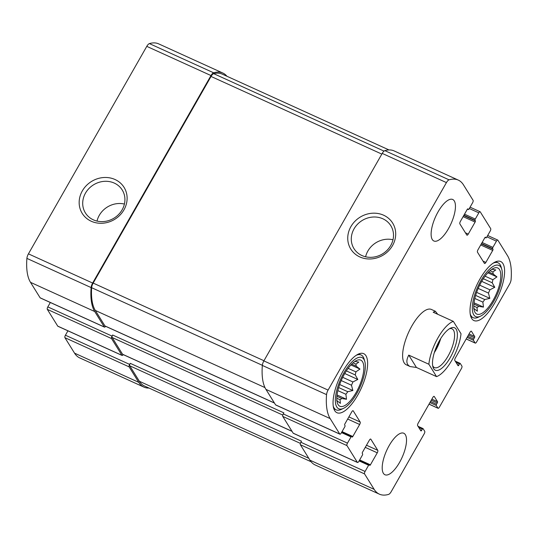 <?xml version="1.0" encoding="UTF-8"?>
<svg xmlns="http://www.w3.org/2000/svg" width="538" height="538" viewBox="0 0 538 538"><rect width="100%" height="100%" fill="white"/><g stroke="black" fill="none" stroke-linecap="round" stroke-linejoin="round"><path stroke-width="0.81" d="M226.915 76.248A74.957 27.835 114.4 0 0 222.853 73.047A74.957 27.835 114.4 0 0 213.626 72.791A5.064 1.883 114.4 0 0 210.99 75.555L92.644 283.049A5.064 1.883 114.4 0 0 91.11 287.581A74.957 27.835 114.4 0 0 94.722 311.536L104.332 326.996A2.024 0.753 114.4 0 0 104.473 327.124A2.024 0.753 114.4 0 0 105.616 326.297M222.853 73.047L158.643 43.854A74.957 27.835 114.4 0 0 149.416 43.598A5.064 1.883 114.4 0 0 146.78 46.362L28.433 253.855A5.064 1.883 114.4 0 0 26.9 258.388A74.957 27.835 114.4 0 0 30.511 282.342L40.121 297.803A2.024 0.753 114.4 0 0 40.263 297.931L104.473 327.124M82.321 190.909A24.634 22.199 -31.9 0 0 103.249 223.176A24.634 22.199 -31.9 0 0 123.854 187.042A24.634 22.199 -31.9 0 0 82.321 190.909M50.323 302.511L47.821 306.895L112.032 336.089A2.024 0.753 114.4 0 0 111.521 338.55L121.944 355.322A2.024 0.753 114.4 0 0 122.086 355.45A2.024 0.753 114.4 0 0 123.222 354.616M47.821 306.895A2.024 0.753 114.4 0 0 47.304 309.357L57.734 326.122A2.024 0.753 114.4 0 0 57.875 326.257L122.086 355.45M67.936 330.83L65.428 335.214L129.645 364.408A2.024 0.753 114.4 0 0 129.127 366.869L138.743 382.336A74.957 27.835 114.4 0 0 143.922 387.098A74.957 27.835 114.4 0 0 148.999 388.059M65.428 335.214A2.024 0.753 114.4 0 0 64.916 337.676L74.533 353.143A74.957 27.835 114.4 0 0 79.711 357.905L143.922 387.098M439.385 407.185L461.402 368.591A2.024 0.753 114.4 0 0 461.913 366.129L460.239 363.432A1.015 0.377 114.4 0 0 460.165 363.365A1.015 0.377 114.4 0 0 459.513 363.917L458.78 365.201A1.015 0.377 114.4 0 1 458.127 365.753A1.015 0.377 114.4 0 1 458.06 365.685L454.818 360.467A2.024 0.753 114.4 0 1 455.33 358.012L470.01 332.276A2.024 0.753 114.4 0 1 471.308 331.179A2.024 0.753 114.4 0 1 471.449 331.307L474.691 336.526A1.015 0.377 114.4 0 1 474.435 337.756L473.702 339.041A1.015 0.377 114.4 0 0 473.447 340.272L475.121 342.975A2.024 0.753 114.4 0 0 475.262 343.103A2.024 0.753 114.4 0 0 476.567 342.007L509.567 284.145A5.064 1.883 114.4 0 0 511.1 279.612A74.957 27.835 114.4 0 0 507.489 255.658L497.879 240.197A2.024 0.753 114.4 0 0 497.737 240.069A2.024 0.753 114.4 0 0 496.433 241.165L492.889 247.386A1.015 0.377 114.4 0 0 492.626 248.617L492.976 249.175A1.015 0.377 114.4 0 1 492.721 250.405L485.868 262.409A2.024 0.753 114.4 0 1 484.57 263.512A2.024 0.753 114.4 0 1 484.429 263.378L477.475 252.201A2.024 0.753 114.4 0 1 477.993 249.74L484.839 237.735A1.015 0.377 114.4 0 1 485.491 237.184A1.015 0.377 114.4 0 1 485.565 237.251L485.908 237.809A1.015 0.377 114.4 0 0 485.982 237.87A1.015 0.377 114.4 0 0 486.634 237.325L490.179 231.105A2.024 0.753 114.4 0 0 490.696 228.643L480.266 211.878A2.024 0.753 114.4 0 0 480.125 211.743A2.024 0.753 114.4 0 0 478.827 212.846L475.276 219.06A1.015 0.377 114.4 0 0 475.02 220.291L475.37 220.849A1.015 0.377 114.4 0 1 475.108 222.08L468.262 234.091A2.024 0.753 114.4 0 1 466.957 235.187A2.024 0.753 114.4 0 1 466.823 235.059L459.869 223.882A2.024 0.753 114.4 0 1 460.387 221.421L467.233 209.41A1.015 0.377 114.4 0 1 467.885 208.865A1.015 0.377 114.4 0 1 467.952 208.926L468.302 209.484A1.015 0.377 114.4 0 0 468.369 209.551A1.015 0.377 114.4 0 0 469.022 209L472.572 202.786A2.024 0.753 114.4 0 0 473.084 200.324L463.467 184.857A74.957 27.835 114.4 0 0 458.289 180.096A74.957 27.835 114.4 0 0 449.062 179.833A5.064 1.883 114.4 0 0 446.432 182.597L328.079 390.09A5.064 1.883 114.4 0 0 326.553 394.623A74.957 27.835 114.4 0 0 330.157 418.577L339.774 434.038A2.024 0.753 114.4 0 0 339.915 434.173A2.024 0.753 114.4 0 0 341.213 433.07L344.764 426.856A1.015 0.377 114.4 0 0 345.019 425.625L344.67 425.06A1.015 0.377 114.4 0 1 344.932 423.836L351.778 411.826A2.024 0.753 114.4 0 1 353.083 410.729A2.024 0.753 114.4 0 1 353.224 410.857L360.171 422.034A2.024 0.753 114.4 0 1 359.66 424.495L352.807 436.5A1.015 0.377 114.4 0 1 352.155 437.051A1.015 0.377 114.4 0 1 352.087 436.99L351.738 436.426A1.015 0.377 114.4 0 0 351.67 436.365A1.015 0.377 114.4 0 0 351.018 436.917L347.474 443.13A2.024 0.753 114.4 0 0 346.956 445.592L357.38 462.364A2.024 0.753 114.4 0 0 357.521 462.492A2.024 0.753 114.4 0 0 358.826 461.389L362.37 455.175A1.015 0.377 114.4 0 0 362.625 453.944L362.282 453.386A1.015 0.377 114.4 0 1 362.538 452.155L369.391 440.145A2.024 0.753 114.4 0 1 370.689 439.048A2.024 0.753 114.4 0 1 370.83 439.176L377.784 450.353A2.024 0.753 114.4 0 1 377.266 452.814L370.413 464.825A1.015 0.377 114.4 0 1 369.767 465.37A1.015 0.377 114.4 0 1 369.693 465.309L369.35 464.751A1.015 0.377 114.4 0 0 369.276 464.684A1.015 0.377 114.4 0 0 368.624 465.235L365.08 471.449A2.024 0.753 114.4 0 0 364.562 473.911L374.179 489.378A74.957 27.835 114.4 0 0 379.357 494.146A74.957 27.835 114.4 0 0 388.584 494.402A5.064 1.883 114.4 0 0 391.22 491.638L424.22 433.776A2.024 0.753 114.4 0 0 424.738 431.315L423.056 428.611A1.015 0.377 114.4 0 0 422.982 428.551A1.015 0.377 114.4 0 0 422.337 429.102L421.604 430.387A1.015 0.377 114.4 0 1 420.951 430.938A1.015 0.377 114.4 0 1 420.877 430.871L417.636 425.652A2.024 0.753 114.4 0 1 418.154 423.191L432.828 397.461A2.024 0.753 114.4 0 1 434.132 396.365A2.024 0.753 114.4 0 1 434.267 396.493L437.515 401.711A1.015 0.377 114.4 0 1 437.253 402.942L436.52 404.226A1.015 0.377 114.4 0 0 436.264 405.457L437.945 408.16A2.024 0.753 114.4 0 0 438.087 408.288A2.024 0.753 114.4 0 0 439.385 407.185M458.289 180.096L394.078 150.902A74.957 27.835 114.4 0 0 384.852 150.64A5.064 1.883 114.4 0 0 382.222 153.404L446.432 182.597M350.904 226.612A24.634 22.199 -31.9 0 0 371.832 258.879A24.634 22.199 -31.9 0 0 392.437 222.745A24.634 22.199 -31.9 0 0 350.904 226.612M339.915 434.173L275.705 404.98A2.024 0.753 114.4 0 1 275.564 404.845L265.947 389.384A74.957 27.835 114.4 0 1 262.336 365.43A5.064 1.883 114.4 0 1 263.869 360.897L382.222 153.404M357.521 462.492L293.311 433.298A2.024 0.753 114.4 0 1 293.17 433.171L282.746 416.399A2.024 0.753 114.4 0 1 283.264 413.937L283.876 412.868L112.644 335.019A2.024 0.753 114.4 0 0 112.126 337.481L122.556 354.246A2.024 0.753 114.4 0 0 122.698 354.374L292.06 431.375M112.032 336.089L112.644 335.019M379.357 494.146L315.147 464.953A74.957 27.835 114.4 0 1 309.969 460.185L300.352 444.718A2.024 0.753 114.4 0 1 300.87 442.256L301.482 441.187L130.25 363.338A2.024 0.753 114.4 0 0 129.739 365.8L139.355 381.26A74.957 27.835 114.4 0 0 144.534 386.028L311.085 461.752M129.645 364.408L130.25 363.338M389.149 445.612A22.791 8.467 114.4 0 0 384.926 474.745A22.791 8.467 114.4 0 0 399.573 462.384A22.791 8.467 114.4 0 0 403.796 433.251A22.791 8.467 114.4 0 0 389.149 445.612M438.073 211.851A22.791 8.467 114.4 0 0 432.283 239.538A22.791 8.467 114.4 0 0 433.857 240.984A22.791 8.467 114.4 0 0 450.992 223.741A22.791 8.467 114.4 0 0 452.72 199.49A22.791 8.467 114.4 0 0 438.073 211.851M494.725 302.961A32.415 12.038 -65.6 0 1 473.897 320.547A32.415 12.038 -65.6 0 1 476.352 286.055A32.415 12.038 -65.6 0 1 500.723 261.535A32.415 12.038 -65.6 0 1 494.725 302.961M357.75 395.121A32.415 12.038 -65.6 0 1 336.923 412.707A32.415 12.038 -65.6 0 1 339.384 378.214A32.415 12.038 -65.6 0 1 363.755 353.688A32.415 12.038 -65.6 0 1 357.75 395.121M437.724 314.273L435.356 311.253L431.402 309.458A30.39 11.285 114.4 0 0 411.873 325.941A30.39 11.285 114.4 0 0 406.251 364.777L410.205 366.58L416.432 367.467L408.745 355.107C405.84 360.81 406.331 364.636 410.205 366.58M389.001 149.941L222.241 74.123A74.957 27.835 114.4 0 0 213.721 73.672A5.064 1.883 114.4 0 0 211.037 76.45L93.175 283.089A5.064 1.883 114.4 0 0 91.635 287.702A74.957 27.835 114.4 0 0 95.334 310.46L104.944 325.927A2.024 0.753 114.4 0 0 105.085 326.055L274.447 403.056M392.996 239.753A21.695 19.55 -31.9 0 0 367.871 251.031A21.695 19.55 -31.9 0 0 365.605 256.781M354.065 228.825A21.695 19.55 -31.9 0 0 353.977 248.617A21.695 19.55 -31.9 0 0 382.72 253.768A21.695 19.55 -31.9 0 0 390.817 225.711A21.695 19.55 -31.9 0 0 372.484 217.07A21.695 19.55 -31.9 0 0 354.065 228.825M124.412 204.05A21.695 19.55 -31.9 0 0 99.288 215.328A21.695 19.55 -31.9 0 0 97.022 221.078M85.481 193.122A21.695 19.55 -31.9 0 0 85.394 212.913A21.695 19.55 -31.9 0 0 114.137 218.065A21.695 19.55 -31.9 0 0 122.234 190.008A21.695 19.55 -31.9 0 0 103.901 181.367A21.695 19.55 -31.9 0 0 85.481 193.122M356.129 392.511A25.32 9.402 -65.6 0 1 338.167 404.731A25.32 9.402 -65.6 0 1 341.778 379.303A25.32 9.402 -65.6 0 1 358.557 359.868A25.32 9.402 -65.6 0 1 356.129 392.511M356.768 393.54A28.11 10.437 -65.6 0 1 343.479 408.376A28.11 10.437 -65.6 0 1 340.836 378.88A28.11 10.437 -65.6 0 1 364.804 361.475A28.11 10.437 -65.6 0 1 356.768 393.54M336.66 400.501L340.406 403.365L340.023 399.694L336.808 398.234M337.05 394.973L346.499 399.27L341.818 398.49A21.527 7.996 -65.6 0 1 340.023 399.694M346.499 399.27L345.9 394.28L337.851 390.622M339.666 384.515L352.861 390.521L347.77 391.704A21.527 7.996 -65.6 0 1 345.9 394.28M352.861 390.521L351.475 385.215L341.226 380.561M344.75 373.527L357.797 379.458L352.921 381.96A21.527 7.996 -65.6 0 1 351.475 385.215M357.797 379.458L355.255 374.939L346.364 370.897M350.924 364.946L359.969 369.061L355.894 371.872A21.527 7.996 -65.6 0 1 355.255 374.939M359.969 369.061L356.223 366.19L351.704 364.139M354.912 361.435L358.812 362.108L355.887 364.145A21.527 7.996 -65.6 0 1 356.223 366.19M347.77 391.704L338.664 387.562M341.818 398.49L336.916 396.257M355.887 364.145L353.062 362.861M355.894 371.872L348.133 368.348M352.921 381.96L342.719 377.32M343.479 408.376L341.267 409.411A30.135 11.19 -65.6 0 1 336.156 409.848A30.135 11.19 -65.6 0 1 333.204 405.988M356.243 355.302A30.135 11.19 -65.6 0 1 361.099 354.986A30.135 11.19 -65.6 0 1 364.132 359.128L364.804 361.475M493.104 300.352A25.32 9.402 -65.6 0 1 475.135 312.571A25.32 9.402 -65.6 0 1 478.753 287.144A25.32 9.402 -65.6 0 1 495.532 267.709A25.32 9.402 -65.6 0 1 493.104 300.352M493.743 301.381A28.11 10.437 -65.6 0 1 480.447 316.216A28.11 10.437 -65.6 0 1 477.811 286.72A28.11 10.437 -65.6 0 1 501.772 269.316A28.11 10.437 -65.6 0 1 493.743 301.381M473.628 308.341L477.374 311.213L476.998 307.541L473.783 306.075M474.025 302.813L483.467 307.111L478.793 306.33A21.527 7.996 -65.6 0 1 476.998 307.541M483.467 307.111L482.868 302.121L474.825 298.462M476.641 292.363L489.836 298.361L484.745 299.545A21.527 7.996 -65.6 0 1 482.868 302.121M489.836 298.361L488.443 293.062L478.195 288.402M481.718 281.374L494.765 287.305L489.896 289.807A21.527 7.996 -65.6 0 1 488.443 293.062M494.765 287.305L492.223 282.78L483.339 278.738M487.899 272.793L496.944 276.902L492.869 279.72A21.527 7.996 -65.6 0 1 492.223 282.78M496.944 276.902L493.198 274.03L488.679 271.979M491.887 269.276L495.78 269.948L492.855 271.986A21.527 7.996 -65.6 0 1 493.198 274.03M484.745 299.545L475.639 295.409M478.793 306.33L473.884 304.098M492.855 271.986L490.037 270.701M492.869 279.72L485.101 276.189M489.896 289.807L479.688 285.167M480.447 316.216L478.242 317.259A30.135 11.19 -65.6 0 1 473.124 317.696A30.135 11.19 -65.6 0 1 470.178 313.829M493.218 263.149A30.135 11.19 -65.6 0 1 498.074 262.826A30.135 11.19 -65.6 0 1 501.107 266.969L501.772 269.316M453.326 321.368L461.012 333.728A30.39 11.285 -65.6 0 1 436.547 376.613L428.867 364.253A30.39 11.285 -65.6 0 1 437.986 337.81A30.39 11.285 -65.6 0 1 453.326 321.368L433.204 312.222L435.356 311.253M436.547 376.613L416.432 367.467M428.867 364.253L408.745 355.107M456.19 329.263A23.295 8.655 -65.6 0 1 449.297 359.196A23.295 8.655 -65.6 0 1 432.949 366.997A23.295 8.655 -65.6 0 1 437.058 345.409A23.295 8.655 -65.6 0 1 450.622 328.119A23.295 8.655 -65.6 0 1 456.19 329.263M449.465 328.758A21.271 7.902 -65.6 0 1 452.028 328.846A21.271 7.902 -65.6 0 1 453.5 330.197A21.271 7.902 -65.6 0 1 449.297 353.802A21.271 7.902 -65.6 0 1 434.422 367.575A21.271 7.902 -65.6 0 1 432.666 365.705M440.709 338.563A21.271 7.902 -65.6 0 1 434.307 352.659M439.876 339.955A20.256 7.525 -65.6 0 1 434.805 351.112M149.416 43.598L213.626 72.791M146.78 46.362L210.99 75.555M28.433 253.855L92.644 283.049M26.9 258.388L91.11 287.581M30.511 282.342L94.722 311.536M40.121 297.803L104.332 326.996M47.304 309.357L111.521 338.55M57.734 326.122L121.944 355.322M64.916 337.676L129.127 366.869M74.533 353.143L138.743 382.336M455.249 361.159L460.071 363.358M455.948 362.296L459.513 363.917M457.354 364.556L458.78 365.201M469.049 333.957L474.691 336.526M468.437 335.026L474.435 337.756M467.704 336.317L473.702 339.041M467.092 337.387L473.447 340.272M466.217 338.927L475.121 342.975M486.91 236.834L496.433 241.165M482.129 242.49L492.889 247.386M481.517 243.559L492.626 248.617M481.335 243.882L492.976 249.175M480.723 244.951L492.721 250.405M483.016 261.112L485.868 262.409M485.061 237.419L485.908 237.809M469.297 208.515L478.827 212.846M464.516 214.171L475.276 219.06M463.911 215.24L475.02 220.291M463.729 215.556L475.37 220.849M463.117 216.632L475.108 222.08M465.41 232.793L468.262 234.091M467.448 209.1L468.302 209.484M384.852 150.64L449.062 179.833M263.869 360.897L328.079 390.09M262.336 365.43L326.553 394.623M265.947 389.384L330.157 418.577M275.564 404.845L339.774 434.038M348.886 416.903L360.171 422.034M347.662 419.041L359.66 424.495M342.047 431.61L352.807 436.5M341.859 431.94L351.576 436.352M341.495 432.586L351.018 436.917M283.264 413.937L347.474 443.13M282.746 416.399L346.956 445.592M293.17 433.171L357.38 462.364M366.492 445.222L377.784 450.353M365.268 447.36L377.266 452.814M359.66 459.929L370.413 464.825M359.471 460.259L369.182 464.677M359.102 460.905L368.624 465.235M300.87 442.256L365.08 471.449M300.352 444.718L364.562 473.911M309.969 460.185L374.179 489.378M418.066 426.345L422.888 428.537M418.772 427.481L422.337 429.102M420.178 429.734L421.604 430.387M431.866 399.142L437.515 401.711M431.261 400.211L437.253 402.942M430.528 401.503L436.52 404.226M429.916 402.572L436.264 405.457M429.035 404.105L437.945 408.16M129.739 365.8L300.392 443.386M139.355 381.26L308.799 458.302M112.126 337.481L282.78 415.067M122.556 354.246L292 431.288M213.721 73.672L384.038 151.111M211.037 76.45L381.825 154.097M93.175 283.089L263.963 360.736M91.635 287.702L262.349 365.315M95.334 310.46L264.972 387.589M104.944 325.927L274.393 402.962M455.215 361.119L460.165 363.365M466.19 338.974L475.262 343.103M487.677 235.489L497.737 240.069M485.041 237.446L485.982 237.87M470.064 207.17L480.125 211.743M467.428 209.121L468.369 209.551M341.879 431.913L351.67 436.365M359.485 460.232L369.276 464.684M418.039 426.298L422.982 428.551M429.008 404.159L438.087 408.288M361.099 354.986L358.772 353.93M336.156 409.848L333.829 408.793M498.074 262.826L495.747 261.771M473.124 317.696L470.804 316.633"/></g></svg>
